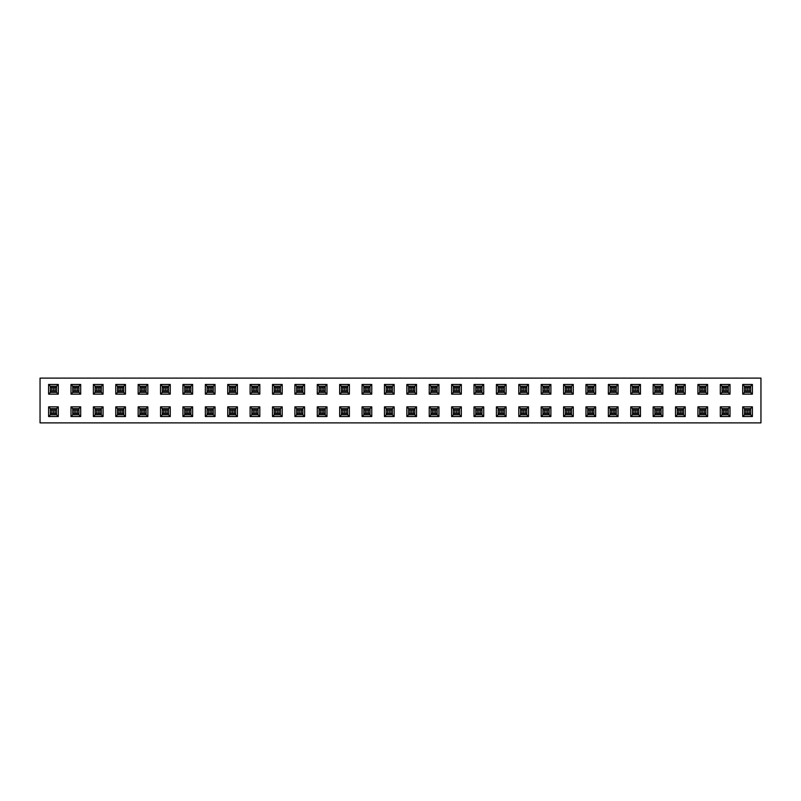 <?xml version="1.0" encoding="UTF-8"?>
<svg xmlns="http://www.w3.org/2000/svg" width="801" height="801" viewBox="0 0 801 801"><rect width="100%" height="100%" fill="white"/><g stroke="black" fill="none" stroke-linecap="round" stroke-linejoin="round"><path stroke-width="1.2" d="M742.707 384.46L752.399 384.46L752.399 394.152L742.707 394.152L742.707 384.46L744.469 386.222L744.469 392.39L750.637 392.39L750.637 386.222L744.469 386.222M720.309 384.46L730.011 384.46L730.011 394.152L720.309 394.152L720.309 384.46L722.071 386.222L722.071 392.39L728.249 392.39L728.249 386.222L722.071 386.222M697.921 384.46L707.623 384.46L707.623 394.152L697.921 394.152L697.921 384.46L699.684 386.222L699.684 392.39L705.851 392.39L705.851 386.222L699.684 386.222M675.533 384.46L685.225 384.46L685.225 394.152L675.533 394.152L675.533 384.46L677.296 386.222L677.296 392.39L683.463 392.39L683.463 386.222L677.296 386.222M653.145 384.46L662.838 384.46L662.838 394.152L653.145 394.152L653.145 384.46L654.908 386.222L654.908 392.39L661.075 392.39L661.075 386.222L654.908 386.222M630.747 384.46L640.45 384.46L640.45 394.152L630.747 394.152L630.747 384.46L632.51 386.222L632.51 392.39L638.687 392.39L638.687 386.222L632.51 386.222M608.36 384.46L618.062 384.46L618.062 394.152L608.36 394.152L608.36 384.46L610.122 386.222L610.122 392.39L616.289 392.39L616.289 386.222L610.122 386.222M585.972 384.46L595.664 384.46L595.664 394.152L585.972 394.152L585.972 384.46L587.734 386.222L587.734 392.39L593.901 392.39L593.901 386.222L587.734 386.222M563.584 384.46L573.276 384.46L573.276 394.152L563.584 394.152L563.584 384.46L565.346 386.222L565.346 392.39L571.513 392.39L571.513 386.222L565.346 386.222M541.186 384.46L550.888 384.46L550.888 394.152L541.186 394.152L541.186 384.46L542.948 386.222L542.948 392.39L549.126 392.39L549.126 386.222L542.948 386.222M518.798 384.46L528.5 384.46L528.5 394.152L518.798 394.152L518.798 384.46L520.56 386.222L520.56 392.39L526.728 392.39L526.728 386.222L520.56 386.222M496.41 384.46L506.102 384.46L506.102 394.152L496.41 394.152L496.41 384.46L498.172 386.222L498.172 392.39L504.34 392.39L504.34 386.222L498.172 386.222M474.022 384.46L483.714 384.46L483.714 394.152L474.022 394.152L474.022 384.46L475.784 386.222L475.784 392.39L481.952 392.39L481.952 386.222L475.784 386.222M451.624 384.46L461.326 384.46L461.326 394.152L451.624 394.152L451.624 384.46L453.386 386.222L453.386 392.39L459.564 392.39L459.564 386.222L453.386 386.222M429.236 384.46L438.938 384.46L438.938 394.152L429.236 394.152L429.236 384.46L430.998 386.222L430.998 392.39L437.176 392.39L437.176 386.222L430.998 386.222M406.848 384.46L416.54 384.46L416.54 394.152L406.848 394.152L406.848 384.46L408.61 386.222L408.61 392.39L414.778 392.39L414.778 386.222L408.61 386.222M384.46 384.46L394.152 384.46L394.152 394.152L384.46 394.152L384.46 384.46L386.222 386.222L386.222 392.39L392.39 392.39L392.39 386.222L386.222 386.222M362.062 384.46L371.764 384.46L371.764 394.152L362.062 394.152L362.062 384.46L363.824 386.222L363.824 392.39L370.002 392.39L370.002 386.222L363.824 386.222M339.674 384.46L349.376 384.46L349.376 394.152L339.674 394.152L339.674 384.46L341.436 386.222L341.436 392.39L347.614 392.39L347.614 386.222L341.436 386.222M317.286 384.46L326.978 384.46L326.978 394.152L317.286 394.152L317.286 384.46L319.048 386.222L319.048 392.39L325.216 392.39L325.216 386.222L319.048 386.222M294.898 384.46L304.59 384.46L304.59 394.152L294.898 394.152L294.898 384.46L296.66 386.222L296.66 392.39L302.828 392.39L302.828 386.222L296.66 386.222M272.5 384.46L282.202 384.46L282.202 394.152L272.5 394.152L272.5 384.46L274.272 386.222L274.272 392.39L280.44 392.39L280.44 386.222L274.272 386.222M250.112 384.46L259.814 384.46L259.814 394.152L250.112 394.152L250.112 384.46L251.874 386.222L251.874 392.39L258.052 392.39L258.052 386.222L251.874 386.222M227.724 384.46L237.416 384.46L237.416 394.152L227.724 394.152L227.724 384.46L229.486 386.222L229.486 392.39L235.654 392.39L235.654 386.222L229.486 386.222M205.336 384.46L215.028 384.46L215.028 394.152L205.336 394.152L205.336 384.46L207.099 386.222L207.099 392.39L213.266 392.39L213.266 386.222L207.099 386.222M182.938 384.46L192.641 384.46L192.641 394.152L182.938 394.152L182.938 384.46L184.711 386.222L184.711 392.39L190.878 392.39L190.878 386.222L184.711 386.222M160.55 384.46L170.253 384.46L170.253 394.152L160.55 394.152L160.55 384.46L162.313 386.222L162.313 392.39L168.49 392.39L168.49 386.222L162.313 386.222M138.162 384.46L147.855 384.46L147.855 394.152L138.162 394.152L138.162 384.46L139.925 386.222L139.925 392.39L146.092 392.39L146.092 386.222L139.925 386.222M115.775 384.46L125.467 384.46L125.467 394.152L115.775 394.152L115.775 384.46L117.537 386.222L117.537 392.39L123.704 392.39L123.704 386.222L117.537 386.222M93.377 384.46L103.079 384.46L103.079 394.152L93.377 394.152L93.377 384.46L95.149 386.222L95.149 392.39L101.316 392.39L101.316 386.222L95.149 386.222M70.989 384.46L80.691 384.46L80.691 394.152L70.989 394.152L70.989 384.46L72.751 386.222L72.751 392.39L78.929 392.39L78.929 386.222L72.751 386.222M48.601 384.46L58.293 384.46L58.293 394.152L48.601 394.152L48.601 384.46L50.363 386.222L50.363 392.39L56.531 392.39L56.531 386.222L50.363 386.222M40.05 378.112L760.95 378.112L760.95 422.888L40.05 422.888L40.05 378.112M48.601 406.848L58.293 406.848L58.293 416.54L48.601 416.54L48.601 406.848L50.363 408.61L50.363 414.778L56.531 414.778L56.531 408.61L50.363 408.61M70.989 406.848L80.691 406.848L80.691 416.54L70.989 416.54L70.989 406.848L72.751 408.61L72.751 414.778L78.929 414.778L78.929 408.61L72.751 408.61M93.377 406.848L103.079 406.848L103.079 416.54L93.377 416.54L93.377 406.848L95.149 408.61L95.149 414.778L101.316 414.778L101.316 408.61L95.149 408.61M115.775 406.848L125.467 406.848L125.467 416.54L115.775 416.54L115.775 406.848L117.537 408.61L117.537 414.778L123.704 414.778L123.704 408.61L117.537 408.61M138.162 406.848L147.855 406.848L147.855 416.54L138.162 416.54L138.162 406.848L139.925 408.61L139.925 414.778L146.092 414.778L146.092 408.61L139.925 408.61M160.55 406.848L170.253 406.848L170.253 416.54L160.55 416.54L160.55 406.848L162.313 408.61L162.313 414.778L168.49 414.778L168.49 408.61L162.313 408.61M182.938 406.848L192.641 406.848L192.641 416.54L182.938 416.54L182.938 406.848L184.711 408.61L184.711 414.778L190.878 414.778L190.878 408.61L184.711 408.61M205.336 406.848L215.028 406.848L215.028 416.54L205.336 416.54L205.336 406.848L207.099 408.61L207.099 414.778L213.266 414.778L213.266 408.61L207.099 408.61M227.724 406.848L237.416 406.848L237.416 416.54L227.724 416.54L227.724 406.848L229.486 408.61L229.486 414.778L235.654 414.778L235.654 408.61L229.486 408.61M250.112 406.848L259.814 406.848L259.814 416.54L250.112 416.54L250.112 406.848L251.874 408.61L251.874 414.778L258.052 414.778L258.052 408.61L251.874 408.61M272.5 406.848L282.202 406.848L282.202 416.54L272.5 416.54L272.5 406.848L274.272 408.61L274.272 414.778L280.44 414.778L280.44 408.61L274.272 408.61M294.898 406.848L304.59 406.848L304.59 416.54L294.898 416.54L294.898 406.848L296.66 408.61L296.66 414.778L302.828 414.778L302.828 408.61L296.66 408.61M317.286 406.848L326.978 406.848L326.978 416.54L317.286 416.54L317.286 406.848L319.048 408.61L319.048 414.778L325.216 414.778L325.216 408.61L319.048 408.61M339.674 406.848L349.376 406.848L349.376 416.54L339.674 416.54L339.674 406.848L341.436 408.61L341.436 414.778L347.614 414.778L347.614 408.61L341.436 408.61M362.062 406.848L371.764 406.848L371.764 416.54L362.062 416.54L362.062 406.848L363.824 408.61L363.824 414.778L370.002 414.778L370.002 408.61L363.824 408.61M384.46 406.848L394.152 406.848L394.152 416.54L384.46 416.54L384.46 406.848L386.222 408.61L386.222 414.778L392.39 414.778L392.39 408.61L386.222 408.61M406.848 406.848L416.54 406.848L416.54 416.54L406.848 416.54L406.848 406.848L408.61 408.61L408.61 414.778L414.778 414.778L414.778 408.61L408.61 408.61M429.236 406.848L438.938 406.848L438.938 416.54L429.236 416.54L429.236 406.848L430.998 408.61L430.998 414.778L437.176 414.778L437.176 408.61L430.998 408.61M451.624 406.848L461.326 406.848L461.326 416.54L451.624 416.54L451.624 406.848L453.386 408.61L453.386 414.778L459.564 414.778L459.564 408.61L453.386 408.61M474.022 406.848L483.714 406.848L483.714 416.54L474.022 416.54L474.022 406.848L475.784 408.61L475.784 414.778L481.952 414.778L481.952 408.61L475.784 408.61M496.41 406.848L506.102 406.848L506.102 416.54L496.41 416.54L496.41 406.848L498.172 408.61L498.172 414.778L504.34 414.778L504.34 408.61L498.172 408.61M518.798 406.848L528.5 406.848L528.5 416.54L518.798 416.54L518.798 406.848L520.56 408.61L520.56 414.778L526.728 414.778L526.728 408.61L520.56 408.61M541.186 406.848L550.888 406.848L550.888 416.54L541.186 416.54L541.186 406.848L542.948 408.61L542.948 414.778L549.126 414.778L549.126 408.61L542.948 408.61M563.584 406.848L573.276 406.848L573.276 416.54L563.584 416.54L563.584 406.848L565.346 408.61L565.346 414.778L571.513 414.778L571.513 408.61L565.346 408.61M585.972 406.848L595.664 406.848L595.664 416.54L585.972 416.54L585.972 406.848L587.734 408.61L587.734 414.778L593.901 414.778L593.901 408.61L587.734 408.61M608.36 406.848L618.062 406.848L618.062 416.54L608.36 416.54L608.36 406.848L610.122 408.61L610.122 414.778L616.289 414.778L616.289 408.61L610.122 408.61M630.747 406.848L640.45 406.848L640.45 416.54L630.747 416.54L630.747 406.848L632.51 408.61L632.51 414.778L638.687 414.778L638.687 408.61L632.51 408.61M653.145 406.848L662.838 406.848L662.838 416.54L653.145 416.54L653.145 406.848L654.908 408.61L654.908 414.778L661.075 414.778L661.075 408.61L654.908 408.61M675.533 406.848L685.225 406.848L685.225 416.54L675.533 416.54L675.533 406.848L677.296 408.61L677.296 414.778L683.463 414.778L683.463 408.61L677.296 408.61M697.921 406.848L707.623 406.848L707.623 416.54L697.921 416.54L697.921 406.848L699.684 408.61L699.684 414.778L705.851 414.778L705.851 408.61L699.684 408.61M720.309 406.848L730.011 406.848L730.011 416.54L720.309 416.54L720.309 406.848L722.071 408.61L722.071 414.778L728.249 414.778L728.249 408.61L722.071 408.61M742.707 406.848L752.399 406.848L752.399 416.54L742.707 416.54L742.707 406.848L744.469 408.61L744.469 414.778L750.637 414.778L750.637 408.61L744.469 408.61M48.601 416.54L50.363 414.778M56.531 408.61L58.293 406.848M58.293 416.54L56.531 414.778M48.601 394.152L50.363 392.39M56.531 386.222L58.293 384.46M58.293 394.152L56.531 392.39M70.989 416.54L72.751 414.778M78.929 408.61L80.691 406.848M80.691 416.54L78.929 414.778M70.989 394.152L72.751 392.39M78.929 386.222L80.691 384.46M80.691 394.152L78.929 392.39M93.377 416.54L95.149 414.778M101.316 408.61L103.079 406.848M103.079 416.54L101.316 414.778M93.377 394.152L95.149 392.39M101.316 386.222L103.079 384.46M103.079 394.152L101.316 392.39M115.775 416.54L117.537 414.778M123.704 408.61L125.467 406.848M125.467 416.54L123.704 414.778M115.775 394.152L117.537 392.39M123.704 386.222L125.467 384.46M125.467 394.152L123.704 392.39M138.162 416.54L139.925 414.778M146.092 408.61L147.855 406.848M147.855 416.54L146.092 414.778M138.162 394.152L139.925 392.39M146.092 386.222L147.855 384.46M147.855 394.152L146.092 392.39M160.55 416.54L162.313 414.778M168.49 408.61L170.253 406.848M170.253 416.54L168.49 414.778M160.55 394.152L162.313 392.39M168.49 386.222L170.253 384.46M170.253 394.152L168.49 392.39M182.938 416.54L184.711 414.778M190.878 408.61L192.641 406.848M192.641 416.54L190.878 414.778M182.938 394.152L184.711 392.39M190.878 386.222L192.641 384.46M192.641 394.152L190.878 392.39M205.336 416.54L207.099 414.778M213.266 408.61L215.028 406.848M215.028 416.54L213.266 414.778M205.336 394.152L207.099 392.39M213.266 386.222L215.028 384.46M215.028 394.152L213.266 392.39M227.724 416.54L229.486 414.778M235.654 408.61L237.416 406.848M237.416 416.54L235.654 414.778M227.724 394.152L229.486 392.39M235.654 386.222L237.416 384.46M237.416 394.152L235.654 392.39M250.112 416.54L251.874 414.778M258.052 408.61L259.814 406.848M259.814 416.54L258.052 414.778M250.112 394.152L251.874 392.39M258.052 386.222L259.814 384.46M259.814 394.152L258.052 392.39M272.5 416.54L274.272 414.778M280.44 408.61L282.202 406.848M282.202 416.54L280.44 414.778M272.5 394.152L274.272 392.39M280.44 386.222L282.202 384.46M282.202 394.152L280.44 392.39M294.898 416.54L296.66 414.778M302.828 408.61L304.59 406.848M304.59 416.54L302.828 414.778M294.898 394.152L296.66 392.39M302.828 386.222L304.59 384.46M304.59 394.152L302.828 392.39M317.286 416.54L319.048 414.778M325.216 408.61L326.978 406.848M326.978 416.54L325.216 414.778M317.286 394.152L319.048 392.39M325.216 386.222L326.978 384.46M326.978 394.152L325.216 392.39M339.674 416.54L341.436 414.778M347.614 408.61L349.376 406.848M349.376 416.54L347.614 414.778M339.674 394.152L341.436 392.39M347.614 386.222L349.376 384.46M349.376 394.152L347.614 392.39M362.062 416.54L363.824 414.778M370.002 408.61L371.764 406.848M371.764 416.54L370.002 414.778M362.062 394.152L363.824 392.39M370.002 386.222L371.764 384.46M371.764 394.152L370.002 392.39M384.46 416.54L386.222 414.778M392.39 408.61L394.152 406.848M394.152 416.54L392.39 414.778M384.46 394.152L386.222 392.39M392.39 386.222L394.152 384.46M394.152 394.152L392.39 392.39M406.848 416.54L408.61 414.778M414.778 408.61L416.54 406.848M416.54 416.54L414.778 414.778M406.848 394.152L408.61 392.39M414.778 386.222L416.54 384.46M416.54 394.152L414.778 392.39M429.236 416.54L430.998 414.778M437.176 408.61L438.938 406.848M438.938 416.54L437.176 414.778M429.236 394.152L430.998 392.39M437.176 386.222L438.938 384.46M438.938 394.152L437.176 392.39M451.624 416.54L453.386 414.778M459.564 408.61L461.326 406.848M461.326 416.54L459.564 414.778M451.624 394.152L453.386 392.39M459.564 386.222L461.326 384.46M461.326 394.152L459.564 392.39M474.022 416.54L475.784 414.778M481.952 408.61L483.714 406.848M483.714 416.54L481.952 414.778M474.022 394.152L475.784 392.39M481.952 386.222L483.714 384.46M483.714 394.152L481.952 392.39M496.41 416.54L498.172 414.778M504.34 408.61L506.102 406.848M506.102 416.54L504.34 414.778M496.41 394.152L498.172 392.39M504.34 386.222L506.102 384.46M506.102 394.152L504.34 392.39M518.798 416.54L520.56 414.778M526.728 408.61L528.5 406.848M528.5 416.54L526.728 414.778M518.798 394.152L520.56 392.39M526.728 386.222L528.5 384.46M528.5 394.152L526.728 392.39M541.186 416.54L542.948 414.778M549.126 408.61L550.888 406.848M550.888 416.54L549.126 414.778M541.186 394.152L542.948 392.39M549.126 386.222L550.888 384.46M550.888 394.152L549.126 392.39M563.584 416.54L565.346 414.778M571.513 408.61L573.276 406.848M573.276 416.54L571.513 414.778M563.584 394.152L565.346 392.39M571.513 386.222L573.276 384.46M573.276 394.152L571.513 392.39M585.972 416.54L587.734 414.778M593.901 408.61L595.664 406.848M595.664 416.54L593.901 414.778M585.972 394.152L587.734 392.39M593.901 386.222L595.664 384.46M595.664 394.152L593.901 392.39M608.36 416.54L610.122 414.778M616.289 408.61L618.062 406.848M618.062 416.54L616.289 414.778M608.36 394.152L610.122 392.39M616.289 386.222L618.062 384.46M618.062 394.152L616.289 392.39M630.747 416.54L632.51 414.778M638.687 408.61L640.45 406.848M640.45 416.54L638.687 414.778M630.747 394.152L632.51 392.39M638.687 386.222L640.45 384.46M640.45 394.152L638.687 392.39M653.145 416.54L654.908 414.778M661.075 408.61L662.838 406.848M662.838 416.54L661.075 414.778M653.145 394.152L654.908 392.39M661.075 386.222L662.838 384.46M662.838 394.152L661.075 392.39M675.533 416.54L677.296 414.778M683.463 408.61L685.225 406.848M685.225 416.54L683.463 414.778M675.533 394.152L677.296 392.39M683.463 386.222L685.225 384.46M685.225 394.152L683.463 392.39M697.921 416.54L699.684 414.778M705.851 408.61L707.623 406.848M707.623 416.54L705.851 414.778M697.921 394.152L699.684 392.39M705.851 386.222L707.623 384.46M707.623 394.152L705.851 392.39M720.309 416.54L722.071 414.778M728.249 408.61L730.011 406.848M730.011 416.54L728.249 414.778M720.309 394.152L722.071 392.39M728.249 386.222L730.011 384.46M730.011 394.152L728.249 392.39M742.707 416.54L744.469 414.778M750.637 408.61L752.399 406.848M752.399 416.54L750.637 414.778M742.707 394.152L744.469 392.39M750.637 386.222L752.399 384.46M752.399 394.152L750.637 392.39M50.363 409.932L51.825 409.932M50.363 413.456L51.825 413.456M53.447 413.456L51.845 413.456L51.845 409.932L53.447 409.932L53.447 413.456L56.531 413.456M53.447 409.932L56.531 409.932M50.363 387.544L51.825 387.544M50.363 391.068L51.825 391.068M53.447 391.068L51.845 391.068L51.845 387.544L53.447 387.544L53.447 391.068L56.531 391.068M53.447 387.544L56.531 387.544M72.751 409.932L75.835 409.932L75.835 413.456L78.929 413.456M72.751 413.456L75.835 413.456M75.835 409.932L78.929 409.932M72.751 387.544L75.835 387.544L75.835 391.068L78.929 391.068M72.751 391.068L75.835 391.068M75.835 387.544L78.929 387.544M95.149 409.932L98.233 409.932L98.233 413.456L101.316 413.456M95.149 413.456L98.233 413.456M98.233 409.932L101.316 409.932M95.149 387.544L98.233 387.544L98.233 391.068L101.316 391.068M95.149 391.068L98.233 391.068M98.233 387.544L101.316 387.544M117.537 409.932L120.621 409.932L120.621 413.456L122.223 413.456L122.223 409.932L120.621 409.932M117.537 413.456L120.621 413.456M122.243 409.932L123.704 409.932M122.243 413.456L123.704 413.456M117.537 387.544L120.621 387.544L120.621 391.068L122.223 391.068L122.223 387.544L120.621 387.544M117.537 391.068L120.621 391.068M122.243 387.544L123.704 387.544M122.243 391.068L123.704 391.068M139.925 409.932L141.387 409.932M139.925 413.456L141.387 413.456M143.009 413.456L141.407 413.456L141.407 409.932L143.009 409.932L143.009 413.456L146.092 413.456M143.009 409.932L146.092 409.932M139.925 387.544L141.387 387.544M139.925 391.068L141.387 391.068M143.009 391.068L141.407 391.068L141.407 387.544L143.009 387.544L143.009 391.068L146.092 391.068M143.009 387.544L146.092 387.544M162.313 409.932L165.396 409.932L165.396 413.456L168.49 413.456M162.313 413.456L165.396 413.456M165.396 409.932L168.49 409.932M162.313 387.544L165.396 387.544L165.396 391.068L168.49 391.068M162.313 391.068L165.396 391.068M165.396 387.544L168.49 387.544M184.711 409.932L187.794 409.932L187.794 413.456L190.878 413.456M184.711 413.456L187.794 413.456M187.794 409.932L190.878 409.932M184.711 387.544L187.794 387.544L187.794 391.068L190.878 391.068M184.711 391.068L187.794 391.068M187.794 387.544L190.878 387.544M207.099 409.932L210.182 409.932L210.182 413.456L211.784 413.456L211.784 409.932L210.182 409.932M207.099 413.456L210.182 413.456M211.804 409.932L213.266 409.932M211.804 413.456L213.266 413.456M207.099 387.544L210.182 387.544L210.182 391.068L211.784 391.068L211.784 387.544L210.182 387.544M207.099 391.068L210.182 391.068M211.804 387.544L213.266 387.544M211.804 391.068L213.266 391.068M229.486 409.932L230.948 409.932M229.486 413.456L230.948 413.456M232.57 413.456L230.968 413.456L230.968 409.932L232.57 409.932L232.57 413.456L235.654 413.456M232.57 409.932L235.654 409.932M229.486 387.544L230.948 387.544M229.486 391.068L230.948 391.068M232.57 391.068L230.968 391.068L230.968 387.544L232.57 387.544L232.57 391.068L235.654 391.068M232.57 387.544L235.654 387.544M251.874 409.932L254.958 409.932L254.958 413.456L258.052 413.456M251.874 413.456L254.958 413.456M254.958 409.932L258.052 409.932M251.874 387.544L254.958 387.544L254.958 391.068L258.052 391.068M251.874 391.068L254.958 391.068M254.958 387.544L258.052 387.544M274.272 409.932L277.356 409.932L277.356 413.456L280.44 413.456M274.272 413.456L277.356 413.456M277.356 409.932L280.44 409.932M274.272 387.544L277.356 387.544L277.356 391.068L280.44 391.068M274.272 391.068L277.356 391.068M277.356 387.544L280.44 387.544M296.66 409.932L299.744 409.932L299.744 413.456L301.346 413.456L301.346 409.932L299.744 409.932M296.66 413.456L299.744 413.456M301.366 409.932L302.828 409.932M301.366 413.456L302.828 413.456M296.66 387.544L299.744 387.544L299.744 391.068L301.346 391.068L301.346 387.544L299.744 387.544M296.66 391.068L299.744 391.068M301.366 387.544L302.828 387.544M301.366 391.068L302.828 391.068M319.048 409.932L320.51 409.932M319.048 413.456L320.51 413.456M322.132 413.456L320.53 413.456L320.53 409.932L322.132 409.932L322.132 413.456L325.216 413.456M322.132 409.932L325.216 409.932M319.048 387.544L320.51 387.544M319.048 391.068L320.51 391.068M322.132 391.068L320.53 391.068L320.53 387.544L322.132 387.544L322.132 391.068L325.216 391.068M322.132 387.544L325.216 387.544M341.436 409.932L344.52 409.932L344.52 413.456L347.614 413.456M341.436 413.456L344.52 413.456M344.52 409.932L347.614 409.932M341.436 387.544L344.52 387.544L344.52 391.068L347.614 391.068M341.436 391.068L344.52 391.068M344.52 387.544L347.614 387.544M363.824 409.932L366.918 409.932L366.918 413.456L370.002 413.456M363.824 413.456L366.918 413.456M366.918 409.932L370.002 409.932M363.824 387.544L366.918 387.544L366.918 391.068L370.002 391.068M363.824 391.068L366.918 391.068M366.918 387.544L370.002 387.544M386.222 409.932L389.306 409.932L389.306 413.456L390.908 413.456L390.908 409.932L389.306 409.932M386.222 413.456L389.306 413.456M390.928 409.932L392.39 409.932M390.928 413.456L392.39 413.456M386.222 387.544L389.306 387.544L389.306 391.068L390.908 391.068L390.908 387.544L389.306 387.544M386.222 391.068L389.306 391.068M390.928 387.544L392.39 387.544M390.928 391.068L392.39 391.068M408.61 409.932L410.072 409.932M408.61 413.456L410.072 413.456M411.694 413.456L410.092 413.456L410.092 409.932L411.694 409.932L411.694 413.456L414.778 413.456M411.694 409.932L414.778 409.932M408.61 387.544L410.072 387.544M408.61 391.068L410.072 391.068M411.694 391.068L410.092 391.068L410.092 387.544L411.694 387.544L411.694 391.068L414.778 391.068M411.694 387.544L414.778 387.544M430.998 409.932L434.082 409.932L434.082 413.456L437.176 413.456M430.998 413.456L434.082 413.456M434.082 409.932L437.176 409.932M430.998 387.544L434.082 387.544L434.082 391.068L437.176 391.068M430.998 391.068L434.082 391.068M434.082 387.544L437.176 387.544M453.386 409.932L456.48 409.932L456.48 413.456L459.564 413.456M453.386 413.456L456.48 413.456M456.48 409.932L459.564 409.932M453.386 387.544L456.48 387.544L456.48 391.068L459.564 391.068M453.386 391.068L456.48 391.068M456.48 387.544L459.564 387.544M475.784 409.932L478.868 409.932L478.868 413.456L480.47 413.456L480.47 409.932L478.868 409.932M475.784 413.456L478.868 413.456M480.49 409.932L481.952 409.932M480.49 413.456L481.952 413.456M475.784 387.544L478.868 387.544L478.868 391.068L480.47 391.068L480.47 387.544L478.868 387.544M475.784 391.068L478.868 391.068M480.49 387.544L481.952 387.544M480.49 391.068L481.952 391.068M498.172 409.932L499.634 409.932M498.172 413.456L499.634 413.456M501.256 413.456L499.654 413.456L499.654 409.932L501.256 409.932L501.256 413.456L504.34 413.456M501.256 409.932L504.34 409.932M498.172 387.544L499.634 387.544M498.172 391.068L499.634 391.068M501.256 391.068L499.654 391.068L499.654 387.544L501.256 387.544L501.256 391.068L504.34 391.068M501.256 387.544L504.34 387.544M520.56 409.932L523.644 409.932L523.644 413.456L526.728 413.456M520.56 413.456L523.644 413.456M523.644 409.932L526.728 409.932M520.56 387.544L523.644 387.544L523.644 391.068L526.728 391.068M520.56 391.068L523.644 391.068M523.644 387.544L526.728 387.544M542.948 409.932L546.042 409.932L546.042 413.456L549.126 413.456M542.948 413.456L546.042 413.456M546.042 409.932L549.126 409.932M542.948 387.544L546.042 387.544L546.042 391.068L549.126 391.068M542.948 391.068L546.042 391.068M546.042 387.544L549.126 387.544M565.346 409.932L568.43 409.932L568.43 413.456L570.032 413.456L570.032 409.932L568.43 409.932M565.346 413.456L568.43 413.456M570.052 409.932L571.513 409.932M570.052 413.456L571.513 413.456M565.346 387.544L568.43 387.544L568.43 391.068L570.032 391.068L570.032 387.544L568.43 387.544M565.346 391.068L568.43 391.068M570.052 387.544L571.513 387.544M570.052 391.068L571.513 391.068M587.734 409.932L589.196 409.932M587.734 413.456L589.196 413.456M590.818 413.456L589.216 413.456L589.216 409.932L590.818 409.932L590.818 413.456L593.901 413.456M590.818 409.932L593.901 409.932M587.734 387.544L589.196 387.544M587.734 391.068L589.196 391.068M590.818 391.068L589.216 391.068L589.216 387.544L590.818 387.544L590.818 391.068L593.901 391.068M590.818 387.544L593.901 387.544M610.122 409.932L613.206 409.932L613.206 413.456L616.289 413.456M610.122 413.456L613.206 413.456M613.206 409.932L616.289 409.932M610.122 387.544L613.206 387.544L613.206 391.068L616.289 391.068M610.122 391.068L613.206 391.068M613.206 387.544L616.289 387.544M632.51 409.932L635.604 409.932L635.604 413.456L638.687 413.456M632.51 413.456L635.604 413.456M635.604 409.932L638.687 409.932M632.51 387.544L635.604 387.544L635.604 391.068L638.687 391.068M632.51 391.068L635.604 391.068M635.604 387.544L638.687 387.544M654.908 409.932L657.991 409.932L657.991 413.456L659.593 413.456L659.593 409.932L657.991 409.932M654.908 413.456L657.991 413.456M659.613 409.932L661.075 409.932M659.613 413.456L661.075 413.456M654.908 387.544L657.991 387.544L657.991 391.068L659.593 391.068L659.593 387.544L657.991 387.544M654.908 391.068L657.991 391.068M659.613 387.544L661.075 387.544M659.613 391.068L661.075 391.068M677.296 409.932L678.757 409.932M677.296 413.456L678.757 413.456M680.379 413.456L678.777 413.456L678.777 409.932L680.379 409.932L680.379 413.456L683.463 413.456M680.379 409.932L683.463 409.932M677.296 387.544L678.757 387.544M677.296 391.068L678.757 391.068M680.379 391.068L678.777 391.068L678.777 387.544L680.379 387.544L680.379 391.068L683.463 391.068M680.379 387.544L683.463 387.544M699.684 409.932L702.767 409.932L702.767 413.456L705.851 413.456M699.684 413.456L702.767 413.456M702.767 409.932L705.851 409.932M699.684 387.544L702.767 387.544L702.767 391.068L705.851 391.068M699.684 391.068L702.767 391.068M702.767 387.544L705.851 387.544M722.071 409.932L725.165 409.932L725.165 413.456L728.249 413.456M722.071 413.456L725.165 413.456M725.165 409.932L728.249 409.932M722.071 387.544L725.165 387.544L725.165 391.068L728.249 391.068M722.071 391.068L725.165 391.068M725.165 387.544L728.249 387.544M744.469 409.932L747.553 409.932L747.553 413.456L749.155 413.456L749.155 409.932L747.553 409.932M744.469 413.456L747.553 413.456M749.175 409.932L750.637 409.932M749.175 413.456L750.637 413.456M744.469 387.544L747.553 387.544L747.553 391.068L749.155 391.068L749.155 387.544L747.553 387.544M744.469 391.068L747.553 391.068M749.175 387.544L750.637 387.544M749.175 391.068L750.637 391.068M55.049 409.932L55.049 413.456M55.049 387.544L55.049 391.068M74.233 409.932L74.233 413.456M77.447 409.932L77.447 413.456M74.233 387.544L74.233 391.068M77.447 387.544L77.447 391.068M96.631 409.932L96.631 413.456M99.835 409.932L99.835 413.456M96.631 387.544L96.631 391.068M99.835 387.544L99.835 391.068M119.019 409.932L119.019 413.456M119.019 387.544L119.019 391.068M144.611 409.932L144.611 413.456M144.611 387.544L144.611 391.068M163.794 409.932L163.794 413.456M167.008 409.932L167.008 413.456M163.794 387.544L163.794 391.068M167.008 387.544L167.008 391.068M186.182 409.932L186.182 413.456M189.396 409.932L189.396 413.456M186.182 387.544L186.182 391.068M189.396 387.544L189.396 391.068M208.58 409.932L208.58 413.456M208.58 387.544L208.58 391.068M234.172 409.932L234.172 413.456M234.172 387.544L234.172 391.068M253.356 409.932L253.356 413.456M256.57 409.932L256.57 413.456M253.356 387.544L253.356 391.068M256.57 387.544L256.57 391.068M275.744 409.932L275.744 413.456M278.958 409.932L278.958 413.456M275.744 387.544L275.744 391.068M278.958 387.544L278.958 391.068M298.142 409.932L298.142 413.456M298.142 387.544L298.142 391.068M323.734 409.932L323.734 413.456M323.734 387.544L323.734 391.068M342.918 409.932L342.918 413.456M346.132 409.932L346.132 413.456M342.918 387.544L342.918 391.068M346.132 387.544L346.132 391.068M365.306 409.932L365.306 413.456M368.52 409.932L368.52 413.456M365.306 387.544L365.306 391.068M368.52 387.544L368.52 391.068M387.704 409.932L387.704 413.456M387.704 387.544L387.704 391.068M413.296 409.932L413.296 413.456M413.296 387.544L413.296 391.068M432.48 409.932L432.48 413.456M435.694 409.932L435.694 413.456M432.48 387.544L432.48 391.068M435.694 387.544L435.694 391.068M454.868 409.932L454.868 413.456M458.082 409.932L458.082 413.456M454.868 387.544L454.868 391.068M458.082 387.544L458.082 391.068M477.266 409.932L477.266 413.456M477.266 387.544L477.266 391.068M502.858 409.932L502.858 413.456M502.858 387.544L502.858 391.068M522.042 409.932L522.042 413.456M525.256 409.932L525.256 413.456M522.042 387.544L522.042 391.068M525.256 387.544L525.256 391.068M544.43 409.932L544.43 413.456M547.644 409.932L547.644 413.456M544.43 387.544L544.43 391.068M547.644 387.544L547.644 391.068M566.828 409.932L566.828 413.456M566.828 387.544L566.828 391.068M592.42 409.932L592.42 413.456M592.42 387.544L592.42 391.068M611.604 409.932L611.604 413.456M614.818 409.932L614.818 413.456M611.604 387.544L611.604 391.068M614.818 387.544L614.818 391.068M633.991 409.932L633.991 413.456M637.206 409.932L637.206 413.456M633.991 387.544L633.991 391.068M637.206 387.544L637.206 391.068M656.389 409.932L656.389 413.456M656.389 387.544L656.389 391.068M681.981 409.932L681.981 413.456M681.981 387.544L681.981 391.068M701.165 409.932L701.165 413.456M704.369 409.932L704.369 413.456M701.165 387.544L701.165 391.068M704.369 387.544L704.369 391.068M723.553 409.932L723.553 413.456M726.767 409.932L726.767 413.456M723.553 387.544L723.553 391.068M726.767 387.544L726.767 391.068M745.951 409.932L745.951 413.456M745.951 387.544L745.951 391.068"/></g></svg>
